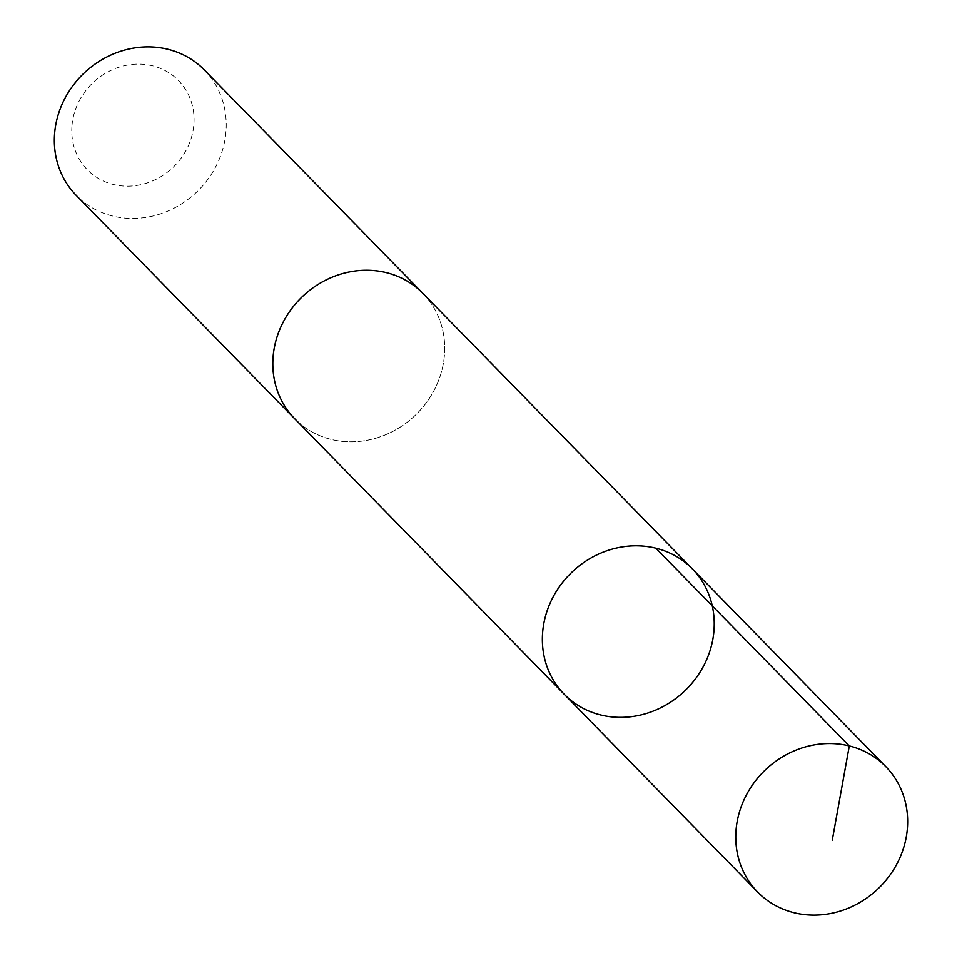 <?xml version="1.0" encoding="UTF-8"?>
<svg xmlns="http://www.w3.org/2000/svg" width="962" height="962" viewBox="0 0 962 962"><rect width="100%" height="100%" fill="white"/><g stroke="black" fill="none" stroke-linecap="round" stroke-linejoin="round"><path stroke-width="0.72" stroke-dasharray="4.81 3.61" d="M564.213 694.275A89.646 81.902 135.6 0 0 655.735 710.076A89.646 81.902 135.6 0 0 713.972 630.651A89.646 81.902 135.6 0 0 692.387 568.903M422.835 293.338A89.634 81.89 -44.4 0 1 444.42 355.086A89.634 81.89 -44.4 0 1 386.183 434.499A89.634 81.89 -44.4 0 1 294.673 418.698M423.917 294.456A89.658 81.902 -44.4 0 1 416.029 414.574A89.658 81.902 -44.4 0 1 295.755 419.817M204.377 69.986A89.658 81.902 -44.4 0 1 197.547 191.222A89.658 81.902 -44.4 0 1 76.19 195.358M71.97 125.806A63.769 58.261 -44.4 0 1 167.592 71.97A63.769 58.261 -44.4 0 1 159.199 177.657A63.769 58.261 -44.4 0 1 71.97 125.806"/><path stroke-width="1.44" d="M295.755 419.817A89.658 81.902 -44.4 0 1 294.661 418.71A89.634 81.89 -44.4 0 1 273.088 356.962A89.634 81.89 -44.4 0 1 331.313 277.549A89.634 81.89 -44.4 0 1 422.835 293.338L692.387 568.903A89.646 81.902 135.6 0 0 571.031 573.039A89.646 81.902 135.6 0 0 564.213 694.275A89.646 81.902 135.6 0 0 655.735 710.076A89.646 81.902 135.6 0 0 713.972 630.651A89.646 81.902 135.6 0 0 692.387 568.903A89.646 81.902 135.6 0 0 571.031 573.039A89.646 81.902 135.6 0 0 564.213 694.275L757.623 892.014A89.658 81.902 -44.4 0 1 736.038 830.266A89.658 81.902 -44.4 0 1 794.275 750.841A89.658 81.902 -44.4 0 1 885.81 766.63A89.658 81.902 -44.4 0 1 907.394 828.39A89.658 81.902 -44.4 0 1 849.157 907.815A89.658 81.902 -44.4 0 1 757.623 892.014M564.213 694.275L294.673 418.698A89.658 81.902 -44.4 0 1 273.076 356.962A89.658 81.902 -44.4 0 1 331.313 277.537A89.658 81.902 -44.4 0 1 422.847 293.338A89.658 81.902 -44.4 0 1 423.917 294.456M294.661 418.71L76.19 195.358A89.658 81.902 -44.4 0 1 54.606 133.61A89.658 81.902 -44.4 0 1 112.843 54.185A89.658 81.902 -44.4 0 1 204.377 69.986L422.847 293.338M655.88 548.196L849.302 745.935L832.286 840.127M692.387 568.903L885.81 766.63"/></g></svg>

